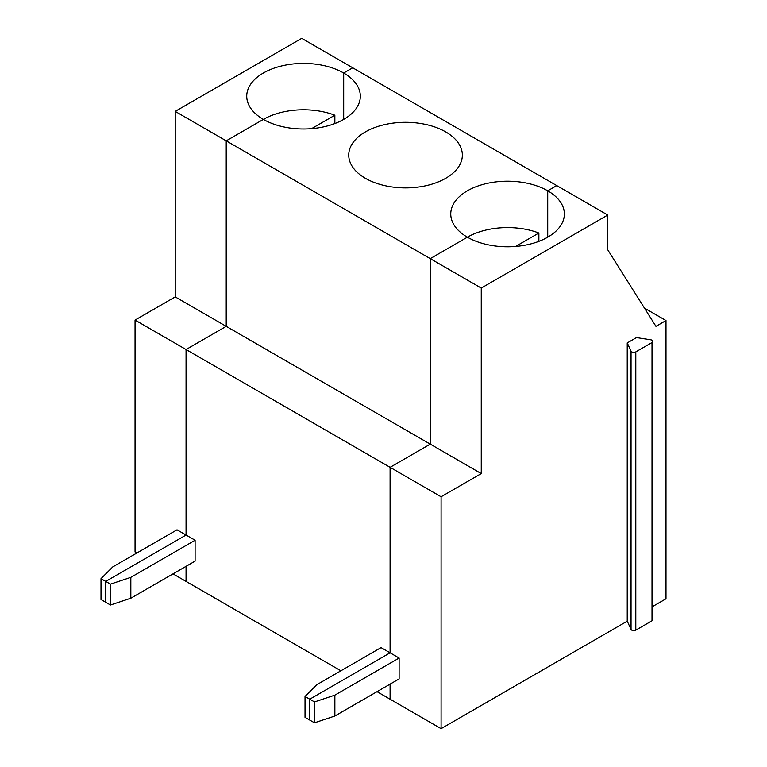 <?xml version="1.0" encoding="UTF-8"?>
<svg xmlns="http://www.w3.org/2000/svg" width="767" height="767" viewBox="0 0 767 767"><rect width="100%" height="100%" fill="white"/><g stroke="black" fill="none" stroke-linecap="round" stroke-linejoin="round"><path stroke-width="1.15" d="M305.026 696.465L309.763 699.197L309.763 720.069L309.763 699.197L390.087 652.822L381.046 647.607L316.79 684.71L305.026 696.465L305.026 717.337L314.489 722.802L334.863 716.014L399.118 678.91L399.118 658.048L390.087 652.822L390.087 467.324L430.249 444.131L430.249 258.632L467.4 237.185A56.796 32.789 0 0 0 529.297 244.29A56.796 32.789 0 0 0 564.359 213.993A56.796 32.789 0 0 0 547.724 190.81L556.756 185.595L352.734 67.803L343.693 73.018A56.796 32.789 180 0 0 281.796 65.904A56.796 32.789 180 0 0 246.734 96.201A56.796 32.789 180 0 0 263.369 119.393L226.217 140.84L175.212 111.388L301.728 38.35L352.734 67.803L343.693 73.018A56.796 32.789 180 0 1 360.327 96.201A56.796 32.789 180 0 1 325.266 126.497A56.796 32.789 180 0 1 263.369 119.393A56.796 32.789 180 0 1 334.853 115.223L334.853 123.564M311.565 128.664L334.853 115.223M515.597 246.456L538.875 233.015A56.796 32.789 180 0 0 467.4 237.185L430.249 258.632L481.254 288.076L481.254 473.584L430.249 444.131L430.249 258.632L226.217 140.84L226.217 326.339L186.055 349.531L186.055 535.03L177.024 529.815L112.759 566.918L101.004 578.673L101.004 599.545L110.467 605.01L110.467 584.138L130.831 577.35L195.096 540.246L186.055 535.03L105.731 581.405L105.731 602.277L105.731 581.405L110.467 584.138M343.693 73.018L343.693 119.393L343.693 73.018M340.884 670.799L186.055 581.405L186.055 566.334L186.055 581.405L173.006 573.869M101.004 578.673L105.731 581.405L186.055 535.03L186.055 349.531L441.092 496.767L481.254 473.584M314.489 722.802L314.489 701.93L309.763 699.197L390.087 652.822L390.087 467.324L430.249 444.131L175.212 296.896L135.05 320.079L186.055 349.531L226.217 326.339L226.217 140.84L263.369 119.393M175.212 111.388L175.212 296.896M136.862 553.007L135.05 551.962L135.05 320.079M635.805 630.148L635.805 351.89A2.838 1.639 180 0 1 631.049 351.152L627.233 342.926L636.485 337.585L650.742 339.791A2.838 1.639 0 0 1 652.851 341.373L652.851 619.621A2.838 1.639 0 0 1 652.017 620.781L635.805 630.148A2.838 1.639 180 0 1 631.049 629.41L631.049 351.152M635.805 351.89L652.017 342.533A2.838 1.639 0 0 0 652.851 341.373M377.028 691.661L390.087 699.197L390.087 684.126L390.087 699.197L441.092 728.65L441.092 496.767M467.4 237.185A56.796 32.789 180 0 1 450.756 213.993A56.796 32.789 180 0 1 485.818 183.696A56.796 32.789 180 0 1 547.724 190.81L547.724 237.185L547.724 190.81L556.756 185.595L607.761 215.038L607.761 249.821L655.958 326.339L665.996 320.548L665.996 598.797L652.851 606.39M627.233 342.926L627.233 621.184L441.092 728.65M481.254 288.076L607.761 215.038M314.489 701.93L334.863 695.142L399.118 658.048M644.481 308.123L665.996 320.548M627.233 621.184L631.049 629.41M334.863 716.014L334.863 695.142M195.096 540.246L195.096 561.118L130.831 598.222L130.831 577.35M365.38 131.914A56.796 32.789 0 0 0 348.745 155.097A56.796 32.789 0 0 0 405.542 187.896A56.796 32.789 0 0 0 462.348 155.097A56.796 32.789 0 0 0 427.286 124.8A56.796 32.789 0 0 0 365.38 131.914M130.831 598.222L110.467 605.01M538.875 233.015L538.875 241.356M652.017 342.533L652.017 620.781"/></g></svg>
